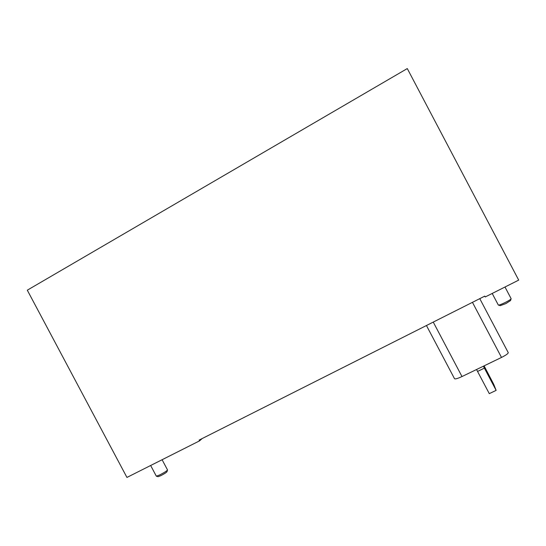 <?xml version="1.0" encoding="UTF-8"?>
<svg xmlns="http://www.w3.org/2000/svg" width="546" height="546" viewBox="0 0 546 546"><rect width="100%" height="100%" fill="white"/><g stroke="black" fill="none" stroke-linecap="round" stroke-linejoin="round"><path stroke-width="0.82" d="M454.518 378.658L454.538 378.74C455.275 379.245 457.76 378.514 461.998 376.549L501.501 357.439C505.951 355.193 508.196 353.596 508.251 352.655L479.77 298.642L508.251 352.655M202.204 438.534L199.556 440.861L199.14 440.076L484.787 296.116L485.237 296.963L484.609 296.205M199.556 440.861L126.945 477.429L27.3 290.185L407.289 68.571L518.7 280.112L485.237 296.963M484.097 365.861L493.693 384.241L496.143 390.376L483.381 366.202M476.535 369.512L489.284 393.639L496.143 390.376M504.989 287.012L511.152 298.717C510.933 299.324 508.988 300.566 505.323 302.443C501.371 304.361 499.037 305.228 498.327 305.057L492.205 293.455M511.09 298.887L510.496 300.614L505.862 303.583L500.286 305.651L498.505 305.112M162.101 459.725L167.533 469.956C166.878 470.905 164.305 472.549 159.828 474.904L156.34 476.194L150.648 465.492M167.492 470.086L166.994 471.71C166.462 472.474 164.421 473.792 160.865 475.655L158.094 476.685L156.484 476.242M472.447 302.334L501.501 357.439M433.251 322.092L461.998 376.549M477.566 371.437L484.404 368.134M426.446 325.518L454.538 378.74"/></g></svg>
